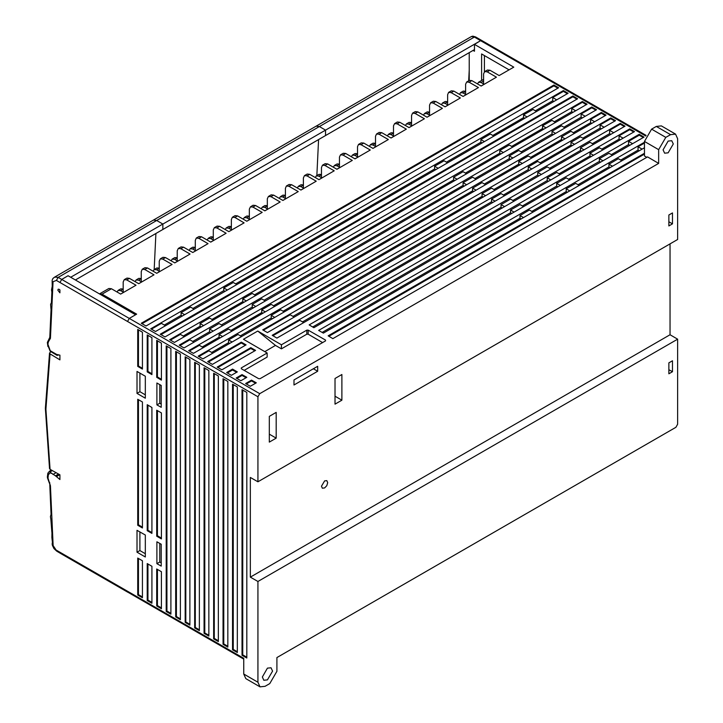 <?xml version="1.0" encoding="UTF-8"?>
<svg xmlns="http://www.w3.org/2000/svg" width="723" height="723" viewBox="0 0 723 723"><rect width="100%" height="100%" fill="white"/><g stroke="black" fill="none" stroke-linecap="round" stroke-linejoin="round"><path stroke-width="1.08" d="M473.05 50.429L474.469 51.252L474.469 44.41L480.641 40.714L474.469 44.41L513.818 67.122L499.141 75.599L489.896 70.258L487.383 70.004L484.681 71.568L487.194 71.821L496.439 77.153L481.12 86.001L471.875 80.66L469.363 80.416L466.651 81.97L469.173 82.223L478.418 87.564L463.1 96.403L453.854 91.071L451.333 90.818L448.631 92.381L451.152 92.625L460.397 97.967L445.079 106.814L435.833 101.473L433.312 101.22L430.61 102.783L433.131 103.037L442.377 108.369L427.058 117.216L417.813 111.875L415.291 111.631L412.589 113.186L415.101 113.439L424.356 118.78L409.037 127.619L399.783 122.277L397.27 122.033L394.568 123.597L393.529 125.892L393.529 136.439M675.58 134.117L661.355 125.901L656.321 126.398L651.586 129.137L644.464 141.455L658.698 149.67L665.811 137.352L670.555 134.614L675.58 134.117L677.668 138.717L677.668 239.485L257.939 481.807L257.939 396.791L127.519 321.491L129.3 318.409L136.647 314.171L102.033 294.189L99.503 293.945L108.92 288.513L111.432 288.757L102.033 294.189M243.714 659.141L128.043 592.354L127.519 591.206L243.714 658.282L243.714 674.026L257.939 682.241L257.939 581.482L677.668 339.159L670.076 334.776L670.076 243.868M677.668 339.159L677.668 424.175L675.888 427.257L276.918 657.605L276.918 671.287L269.796 683.615L265.061 686.353L260.027 686.85L257.939 682.241M604.157 127.221L600.126 124.889L600.126 124.076M594.668 121.744L590.637 119.412L590.637 118.599M642.096 149.128L638.066 146.796L638.066 145.974M632.607 143.651L628.576 141.319L628.576 140.497M623.127 138.174L619.096 135.843L619.096 135.02M613.637 132.698L609.606 130.366L609.606 129.553M575.698 110.791L571.667 108.468L571.667 107.646M585.187 116.267L581.156 113.945L581.156 113.122M257.939 581.482L250.357 577.099L250.357 477.433L257.939 481.807M658.698 149.67L658.698 163.362L259.72 393.71L61.735 279.403L68.016 275.77L135.581 314.785L129.3 318.409L127.519 321.491L56.403 280.434L53.041 281.708L50.402 338.4L48.36 341.925L47.926 344.265L50.239 350.745L56.647 354.442L59.955 355.138L59.955 359.873L50.059 353.954L49.489 353.023L45.332 408.441L49.48 468.585L50.059 469.29L45.901 409.227L50.059 353.954M58.662 474.08L55.554 475.879L59.955 479.575L59.955 474.803L50.059 469.29M55.554 475.879L50.023 472.209L49.688 471.071L51.414 470.04L49.76 470.989M51.27 473.348L49.896 471.992L52.318 470.546M50.203 472.752L48.369 474.749L48.025 478.102L50.42 485.739L53.113 545.585L55.987 549.941M63.317 554.984L62.576 553.71L63.1 554.857L128.007 592.327M59.259 289.336L59.955 289.95L59.955 292.815L57.831 290.158L58.247 289.236L59.259 289.336M232.571 649.796L232.571 384.193L237.316 386.932L237.316 652.535L232.571 649.796L233.285 649.39L237.316 651.712M223.082 644.32L223.082 378.716L227.826 381.455L227.826 647.058L223.082 644.32L223.796 643.913L227.826 646.235M213.601 638.843L213.601 373.24L218.346 375.978L218.346 641.581L213.601 638.843L214.315 638.436L218.346 640.759M204.112 633.366L204.112 367.763L208.857 370.501L208.857 636.104L204.112 633.366L204.826 632.959L208.857 635.282M194.632 627.889L194.632 362.286L199.376 365.025L199.376 630.628L194.632 627.889L195.337 627.483L199.376 629.805M185.142 622.413L185.142 356.81L189.887 359.548L189.887 625.151L185.142 622.413L185.856 622.006L189.887 624.329M175.662 616.936L175.662 351.333L180.398 354.071L180.398 619.674L175.662 616.936L176.367 616.529L180.398 618.852M166.173 611.459L166.173 345.865L170.917 348.594L170.917 614.198L166.173 611.459L166.886 611.052L170.917 613.384M156.692 536.168L156.692 410.212L161.428 412.941L161.428 538.906L156.692 536.168L157.397 535.752L161.428 538.084M147.203 530.691L147.203 404.735L151.947 407.474L151.947 533.429L147.203 530.691L147.917 530.275L151.947 532.607M137.713 525.214L137.713 399.259L142.458 401.997L142.458 527.953L137.713 525.214L138.427 524.799L142.458 527.13M246.796 392.408L246.796 658.011L242.051 655.273L242.051 389.67L246.796 392.408M137.713 329.435L142.458 332.173L142.458 369.137L137.713 366.398L137.713 329.435M151.947 374.613L147.203 371.875L147.203 334.912L151.947 337.65L151.947 374.613M147.203 600.515L147.203 563.542L151.947 566.281L151.947 603.253L147.203 600.515L147.917 600.099L151.947 602.431M156.692 377.352L156.692 340.388L161.428 343.127L161.428 380.09L156.692 377.352L157.397 376.936L161.428 379.268M161.428 608.721L156.692 605.991L156.692 569.019L161.428 571.757L161.428 608.721M142.458 560.804L142.458 597.776L137.713 595.038L137.713 558.066L142.458 560.804M137.008 552.182L137.008 530.275L145.305 535.065L145.305 556.972L137.008 552.182L139.855 550.537L139.855 531.92M156.927 563.678L156.927 541.78L161.193 544.238L161.193 566.145L156.927 563.678L159.774 562.042L159.774 543.416M156.927 404.871L156.927 382.964L161.193 385.431L161.193 407.329L156.927 404.871L159.774 403.226L159.774 384.609M145.305 398.156L137.008 393.366L137.008 371.459L145.305 376.258L145.305 398.156M50.971 351.73L49.489 353.023M161.193 404.049L159.774 403.226M161.193 562.865L159.774 562.042M145.305 394.875L139.855 391.721L137.008 393.366M145.305 553.691L139.855 550.537M250.357 577.099L670.076 334.776M321.491 486.19L322.395 488.188L324.582 487.971L326.76 485.666L327.664 482.63L326.76 480.632L324.582 480.849L321.491 486.19M482.413 41.735L480.641 40.714L481.898 40.587L480.641 40.714L325.558 130.113L325.558 135.59L474.469 49.616M399.783 122.277L397.081 123.841L406.335 129.182L391.016 138.03L381.762 132.689L379.25 132.436L376.547 133.999L375.508 136.304L375.508 146.841M381.762 132.689L379.06 134.243L388.305 139.584L372.987 148.432L363.741 143.091L361.229 142.847L358.527 144.401L357.478 146.706L357.478 157.243M363.741 143.091L361.039 144.654L370.284 149.995L354.966 158.834L345.721 153.493L343.208 153.249L340.506 154.803L339.458 157.108L339.458 167.655M345.721 153.493L343.018 155.056L352.264 160.398L336.945 169.236L327.7 163.904L325.187 163.651L322.476 165.215L324.998 165.459L334.243 170.8L318.924 179.647L309.679 174.306L307.158 174.053L304.455 175.617L306.977 175.87L316.222 181.202L300.904 190.05L291.658 184.708L289.137 184.464L286.435 186.019L288.947 186.272L298.201 191.613L282.883 200.452L273.628 195.12L271.116 194.867L268.414 196.43L270.926 196.674L280.181 202.015L264.862 210.863L255.608 205.522L253.095 205.269L250.393 206.832L252.905 207.085L262.151 212.417L246.832 221.265L237.587 215.924L235.074 215.68L232.372 217.234L234.885 217.487L244.13 222.829L228.811 231.667L219.566 226.326L217.054 226.082L214.351 227.646L216.864 227.89L226.109 233.231L210.791 242.078L201.545 236.737L199.033 236.484L196.322 238.048L198.843 238.292L208.088 243.633L192.77 252.481L183.525 247.139L181.003 246.895L178.301 248.45L180.822 248.703L190.068 254.044L174.749 262.883L165.504 257.542L162.982 257.298L160.28 258.861L162.792 259.105L172.047 264.446L156.728 273.294L147.474 267.953L144.962 267.7L142.259 269.263L144.772 269.507L154.026 274.848L138.708 283.696L129.453 278.355L126.941 278.102L124.239 279.665L126.751 279.918L136.005 285.26L120.687 294.098L111.432 288.757M658.698 163.362L647.555 156.927L332.878 338.608L328.134 335.87L644.464 153.231M644.464 142.277L318.653 330.393L323.389 333.131L644.464 147.754M141.274 323.271L553.881 85.052L558.626 87.79L146.019 326.01L141.274 323.271M563.371 90.529L150.764 328.748L155.499 331.486L568.115 93.267L563.371 90.529L563.371 91.351L552.697 97.515L552.697 100.795L553.881 101.482M160.244 334.225L572.851 96.005L577.596 98.744L164.989 336.963L160.244 334.225M582.34 101.482L169.733 339.702L174.469 342.44L587.085 104.22L582.34 101.482L582.34 102.305L571.667 108.468L571.667 111.749L572.851 112.436M591.821 106.959L179.214 345.178L183.958 347.917L596.565 109.697L591.821 106.959L591.821 107.781L581.156 113.945L581.156 117.225L582.34 117.912M601.31 112.436L188.703 350.655L193.448 353.393L606.055 115.174L601.31 112.436L601.31 113.258L590.637 119.412L590.637 122.702L591.821 123.389M610.799 117.912L198.183 356.132L202.928 358.87L615.535 120.651L610.799 117.912L610.799 118.735L600.126 124.889L600.126 128.179L601.31 128.866M620.28 123.389L262.684 329.842L267.429 332.58L625.024 126.127L620.28 123.389L620.28 124.211L609.606 130.366L609.606 133.656L610.799 134.342M629.769 128.866L272.173 335.318L276.918 338.057L634.505 131.604L629.769 128.866L629.769 129.688L619.096 135.843L619.096 139.132L620.28 139.819M639.249 134.342L643.994 137.081L313.909 327.655L309.164 324.916L639.249 134.342L639.249 135.165L628.576 141.319L628.576 144.609L629.769 145.296M267.194 352.978L241.346 367.899L241.346 368.721L258.653 378.716L260.081 378.716L325.522 340.931L325.522 340.108L308.215 330.113L306.796 330.113L281.419 344.763L257.704 331.071L243.479 339.286L267.194 352.978L267.194 357.09L244.193 370.366M250.827 347.636L255.571 350.375L221.898 369.824L217.153 367.085L250.827 347.636L250.827 348.459L217.867 367.492M212.417 364.347L207.673 361.608L241.346 342.16L246.091 344.898L212.417 364.347M232.571 369.137L237.316 371.875L231.387 375.291L226.642 372.562L232.571 369.137L232.571 369.959L227.356 372.969M242.051 374.613L246.796 377.352L240.867 380.768L236.132 378.03L242.051 374.613L242.051 375.436L236.837 378.445M256.285 382.829L250.357 386.245L245.612 383.506L251.541 380.09L256.285 382.829M556.728 99.837L552.697 97.515M527.085 116.954L523.533 114.903L533.014 109.426L536.574 111.478M523.533 114.903L523.533 117.641L524.717 118.319M484.401 141.6L480.849 139.539L490.33 134.062L493.89 136.123M480.849 139.539L480.849 142.277L482.033 142.964M438.165 168.296L434.604 166.236L444.094 160.759L447.645 162.82M434.604 166.236L434.604 168.974L435.788 169.661M164.275 325.052L181.112 315.327L181.112 312.589L190.601 307.112L194.153 309.173M192.969 308.486L223.796 290.691L223.796 287.953L233.285 282.476L236.837 284.528M235.653 283.841L434.604 168.974M446.462 162.133L480.849 142.277M492.706 135.436L523.533 117.641M535.391 110.791L552.697 100.795M151.469 329.155L161.428 323.407L165.459 325.739M546.055 127.908L542.503 125.847L551.983 120.379L555.544 122.431M542.503 125.847L542.503 128.586L543.687 129.272M503.371 152.544L499.819 150.492L509.299 145.016L512.86 147.076M499.819 150.492L499.819 153.231L501.003 153.918M457.135 179.241L453.574 177.189L463.063 171.713L466.615 173.773M453.574 177.189L453.574 179.928L454.767 180.614M183.244 336.005L200.081 326.281L200.081 323.543L209.571 318.066L213.122 320.126M211.938 319.439L242.765 301.636L242.765 298.897L252.255 293.43L255.806 295.481M254.623 294.794L453.574 179.928M465.431 173.086L499.819 153.231M511.676 146.389L542.503 128.586M554.36 121.744L571.667 111.749M170.438 340.108L180.398 334.36L184.428 336.692M555.544 133.384L551.983 131.324L561.473 125.847L565.025 127.908M551.983 131.324L551.983 134.062L553.176 134.749M512.86 158.021L509.299 155.969L518.789 150.492L522.349 152.544M509.299 155.969L509.299 158.708L510.492 159.394M466.615 184.717L463.063 182.666L472.544 177.189L476.105 179.241M463.063 182.666L463.063 185.404L464.247 186.091M192.734 341.482L209.571 331.758L209.571 329.019L219.051 323.543L222.612 325.594M221.428 324.916L252.255 307.112L252.255 304.374L261.735 298.897L265.296 300.958M264.112 300.271L463.063 185.404M474.921 178.563L509.299 158.708M521.156 151.866L551.983 134.062M563.841 127.221L581.156 117.225M179.928 345.585L189.887 339.837L193.918 342.16M565.025 138.861L561.473 136.801L570.953 131.324L574.514 133.384M561.473 136.801L561.473 139.539L562.657 140.226M522.349 163.497L518.789 161.446L528.269 155.969L531.83 158.021M518.789 161.446L518.789 164.184L519.973 164.871M476.105 190.194L472.544 188.143L482.033 182.666L485.594 184.717M472.544 188.143L472.544 190.881L473.737 191.568M202.214 346.959L219.051 337.234L219.051 334.496L228.54 329.019L232.092 331.071M230.908 330.393L261.735 312.589L261.735 309.851L271.224 304.374L274.776 306.435M273.592 305.748L472.544 190.881M484.401 184.04L518.789 164.184M530.646 157.343L561.473 139.539M573.33 132.698L590.637 122.702M189.417 351.062L199.376 345.314L203.407 347.636M574.514 144.338L570.953 142.277L580.442 136.801L584.003 138.861M570.953 142.277L570.953 145.016L572.146 145.703M531.83 168.974L528.269 166.923L537.758 161.446L541.319 163.497M528.269 166.923L528.269 169.661L529.462 170.348M485.594 195.671L482.033 193.619L491.523 188.143L495.074 190.194M482.033 193.619L482.033 196.358L483.217 197.045M211.703 352.435L228.54 342.711L228.54 339.973L238.021 334.496L241.581 336.547M240.398 335.87L271.224 318.066L271.224 315.327L280.705 309.851L284.266 311.911M283.082 311.224L482.033 196.358M493.89 189.516L528.269 169.661M540.126 162.82L570.953 145.016M582.81 138.174L600.126 128.179M198.897 356.538L208.857 350.791L212.887 353.113M293.041 316.43L491.523 201.834L492.706 202.521M495.074 201.148L491.523 199.096L491.523 201.834M491.523 199.096L501.003 193.619L504.564 195.671M503.371 194.993L537.758 175.138L538.942 175.825M541.319 174.451L537.758 172.399L537.758 175.138M537.758 172.399L547.248 166.923L550.799 168.974M549.616 168.296L580.442 150.492L581.626 151.179M584.003 149.815L580.442 147.754L580.442 150.492M580.442 147.754L589.932 142.277L593.484 144.338M592.3 143.651L609.606 133.656M263.398 330.257L290.194 314.785L294.225 317.108M504.564 206.624L501.003 204.573L501.003 207.311L502.187 207.998M501.003 204.573L510.492 199.096L514.044 201.148M550.799 179.928L547.248 177.876L547.248 180.614L548.432 181.301M547.248 177.876L556.728 172.399L560.289 174.451M593.484 155.282L589.932 153.231L589.932 155.969L591.116 156.656M589.932 151.866L589.932 153.231L599.412 147.754L602.973 149.815M302.521 321.898L501.003 207.311M512.86 200.47L547.248 180.614M559.105 173.773L589.932 155.969M601.78 149.128L619.096 139.132M272.878 335.725L299.674 320.262L303.714 322.585M514.044 212.101L510.492 210.05L510.492 212.788L511.676 213.475M510.492 210.05L519.973 204.573L523.533 206.624M560.289 185.404L556.728 183.353L556.728 186.091L557.912 186.778M556.728 181.979L556.728 183.353L566.217 177.876L569.769 179.928M602.973 160.759L599.412 158.708L599.412 161.446L600.596 162.133M599.412 157.343L599.412 158.708L608.902 153.231L612.453 155.282M312.725 326.968L510.492 212.788M522.349 205.947L556.728 186.091M568.585 179.241L599.412 161.446M611.269 154.605L628.576 144.609M322.205 332.444L519.973 218.265L521.156 218.952M523.533 217.578L519.973 215.526L519.973 218.265M519.973 215.526L529.462 210.05L533.014 212.101M531.83 211.414L566.217 191.568L567.401 192.255M569.769 190.881L566.217 188.83L566.217 191.568M566.217 187.456L566.217 188.83L575.698 183.353L579.259 185.404M578.075 184.717L608.902 166.923L610.085 167.609M612.453 166.236L608.902 164.184L608.902 166.923M608.902 162.82L608.902 164.184L618.382 158.708L621.943 160.759M620.759 160.081L638.066 150.086L639.249 150.773M644.464 143.1L638.066 146.796L638.066 150.086M257.704 331.071L275.49 345.449L281.419 348.875L281.419 344.763M264.817 351.613L275.49 345.449M241.346 368.721L241.346 367.899M281.419 348.875L306.796 334.225L306.796 330.113M306.796 334.225L308.215 334.225L308.215 330.113M308.215 334.225L322.684 342.575M325.522 340.931L325.522 340.108M271.224 318.066L272.408 318.753M274.776 317.388L271.224 315.327M228.54 342.711L229.724 343.398M232.092 342.024L228.54 339.973M219.051 337.234L220.244 337.921M222.612 336.547L219.051 334.496M261.735 312.589L262.919 313.276M265.296 311.911L261.735 309.851M209.571 331.758L210.755 332.444M213.122 331.071L209.571 329.019M252.255 307.112L253.439 307.799M255.806 306.435L252.255 304.374M200.081 326.281L201.265 326.968M203.642 325.594L200.081 323.543M242.765 301.636L243.949 302.322M246.326 300.958L242.765 298.897M181.112 315.327L182.295 316.014M184.672 314.65L181.112 312.589M223.796 290.691L224.98 291.369M227.356 290.004L223.796 287.953M160.958 334.632L572.851 96.828L572.851 96.005M572.851 96.828L576.882 99.15M141.988 323.678L553.881 85.874L553.881 85.052M553.881 85.874L557.912 88.206M259.72 393.71L257.939 396.791M668.892 214.975L672.453 212.924L672.453 223.877L668.892 225.928L668.892 214.975M341.889 400.217L341.889 374.478L335.011 378.445L335.011 404.184L341.889 400.217L335.011 396.24M668.179 152.824L673.276 143.994L671.784 140.687L668.179 141.048L663.081 149.878L664.573 153.177L668.179 152.824M317.704 371.297L293.99 384.988L293.99 379.955L317.704 366.263L317.704 371.297L313.339 368.775M276.204 438.138L269.327 442.105L269.327 416.367L276.204 412.399L276.204 438.138L269.327 434.171M668.892 221.825L672.453 223.877M668.892 362.838L672.453 360.786L672.453 371.739L668.892 373.791L668.892 362.838M272.526 671.089L267.429 679.918L263.823 680.271L262.332 676.972L267.429 668.142L271.035 667.79L272.526 671.089M668.892 369.688L672.453 371.739M643.28 137.487L639.249 135.165M633.8 132.011L629.769 129.688M624.311 126.534L620.28 124.211M614.83 121.057L610.799 118.735M605.341 115.581L601.31 113.258M595.86 110.104L591.821 107.781M586.371 104.627L582.34 102.305M567.401 93.683L563.371 91.351M646.841 157.343L644.464 155.969L644.464 141.455M644.464 154.053L328.848 336.276M139.855 391.721L139.855 373.104M214.315 373.655L214.315 638.436M223.796 379.132L223.796 643.913M233.285 384.609L233.285 649.39M242.765 390.086L242.765 654.866L246.796 657.189M242.765 654.866L242.051 655.273M204.826 368.179L204.826 632.959M195.337 362.702L195.337 627.483M185.856 357.225L185.856 622.006M176.367 351.749L176.367 616.529M166.886 346.272L166.886 611.052M138.427 558.481L138.427 594.622L142.458 596.954M138.427 594.622L137.713 595.038M157.397 569.435L157.397 605.576L161.428 607.907M156.692 605.991L157.397 605.576M157.397 340.795L157.397 376.936M147.917 563.958L147.917 600.099M157.397 410.619L157.397 535.752M147.917 335.318L147.917 371.459L151.947 373.791M147.203 371.875L147.917 371.459M138.427 329.842L138.427 365.983L142.458 368.314M137.713 366.398L138.427 365.983M147.917 405.142L147.917 530.275M138.427 399.665L138.427 524.799M255.571 383.235L251.541 380.913L246.326 383.922M251.541 380.09L251.541 380.913M246.091 377.758L242.051 375.436M236.602 372.282L232.571 369.959M245.377 345.314L241.346 342.982L208.387 362.015M241.346 342.982L241.346 342.16M254.858 350.791L250.827 348.459M260.027 686.85L245.802 678.635L243.714 674.026M481.581 80.497L481.581 53.99L509.073 69.86M469.227 52.634L469.227 80.488M484.437 55.635L484.437 71.74M123.199 292.508L123.199 281.97L124.239 279.665M141.22 282.106L141.22 271.568L142.259 269.263M159.241 271.703L159.241 261.157L160.28 258.861M177.262 261.292L177.262 250.754L178.301 248.45M195.282 250.89L195.282 240.352L196.322 238.048M213.303 240.488L213.303 229.941L214.351 227.646M231.324 230.077L231.324 219.539L232.372 217.234M249.354 219.675L249.354 209.137L250.393 206.832M267.374 209.272L267.374 198.735L268.414 196.43M285.395 198.861L285.395 188.323L286.435 186.019M303.416 188.459L303.416 177.921L304.455 175.617M321.437 178.057L321.437 167.519L322.476 165.215M123.199 292.101L120.614 290.61L118.093 290.357L117.099 292.029M123.199 288.983L120.795 288.802L118.093 290.357M141.22 281.699L138.635 280.199L136.114 279.955L135.12 281.627M141.22 278.572L138.825 278.391L136.114 279.955M159.241 271.288L156.656 269.796L154.144 269.552L153.14 271.224M159.241 268.17L156.846 267.989L154.144 269.552M177.262 260.886L174.677 259.394L172.164 259.141L171.17 260.813M177.262 257.768L174.867 257.587L172.164 259.141M195.282 250.483L192.698 248.992L190.185 248.739L189.191 250.411M195.282 247.365L192.887 247.176L190.185 248.739M213.303 240.072L210.718 238.581L208.206 238.337L207.212 240.009M213.303 236.954L210.908 236.773L208.206 238.337M231.324 229.67L228.739 228.179L226.227 227.926L225.233 229.598M231.324 226.552L228.929 226.371L226.227 227.926M249.354 219.268L246.769 217.777L244.247 217.524L243.253 219.196M249.354 216.15L246.95 215.96L244.247 217.524M267.374 208.857L264.79 207.365L262.268 207.121L261.274 208.793M267.374 205.739L264.98 205.558L262.268 207.121M285.395 198.454L282.81 196.963L280.298 196.719L279.295 198.391M285.395 195.337L283 195.156L280.298 196.719M303.416 188.052L300.831 186.561L298.319 186.308L297.316 187.98M303.416 184.934L301.021 184.754L298.319 186.308M321.437 177.65L318.852 176.15L316.34 175.906L315.345 177.578M321.437 174.523L319.042 174.342L316.34 175.906M343.018 155.056L340.506 154.803M477.541 83.931L478.536 82.259L481.048 82.512L483.633 84.004M465.612 91.423L463.027 92.915L465.612 94.406M447.591 101.826L445.007 103.317L447.591 104.808M429.57 112.237L426.986 113.728L429.57 115.219M405.449 125.549L406.453 123.877L408.965 124.13L411.55 125.621M393.529 133.041L390.944 134.532L393.529 136.023M375.508 143.443L372.923 144.943L375.508 146.435M357.478 153.854L354.894 155.346L357.478 156.837M339.458 164.257L336.873 165.748L339.458 167.239M429.57 115.626L429.57 105.088L430.61 102.783M447.591 105.224L447.591 94.677L448.631 92.381M465.612 94.812L465.612 84.275L466.651 81.97M483.633 84.41L483.633 73.873L484.681 71.568M426.986 113.728L424.473 113.475L423.47 115.147M429.57 112.101L427.176 111.911L424.473 113.475M445.007 103.317L442.494 103.073L441.5 104.745M447.591 101.69L445.196 101.509L442.494 103.073M463.027 92.915L460.515 92.661L459.521 94.342M465.612 91.288L463.217 91.107L460.515 92.661M411.55 126.028L411.55 115.49L412.589 113.186M406.453 123.877L409.155 122.323L411.55 122.503M336.873 165.748L334.36 165.504L333.366 167.176M339.458 164.121L337.063 163.94L334.36 165.504M361.039 144.654L358.527 144.401M354.894 155.346L352.381 155.093L351.387 156.764M357.478 153.719L355.083 153.538L352.381 155.093M379.06 134.243L376.547 133.999M372.923 144.943L370.402 144.69L369.408 146.362M375.508 143.317L373.104 143.127L370.402 144.69M397.081 123.841L394.568 123.597M390.944 134.532L388.423 134.288L387.429 135.96M393.529 132.905L391.125 132.725L388.423 134.288M49.833 482.792L48.974 482.087L50.42 485.739M48.974 482.087L47.528 478.129L47.366 476.999L48.025 478.102M48.369 474.749L48.179 472.788L47.799 473.457L47.366 476.999M51.722 515.056L51.098 514.306L49.815 484.726M56.656 551.089L53.963 548.54L52.408 545.422M53.113 545.585L52.418 545.44L52.146 544.021L52.372 542.277L52.969 543.072M52.372 542.268L51.911 537.478L52.752 538.102M52.526 533.167L51.911 532.408L50.872 519.539L51.948 520.28M316.114 126.173L153.457 220.099L156.728 220.47L162.892 224.04L163.38 223.769L325.558 130.113L319.385 126.552L316.114 126.173L471.306 36.575L475.635 36.972M75.382 280.027L325.558 135.59M468.73 80.777L469.227 70.05M474.469 44.41L480.641 40.714L474.351 37.081L58.183 277.352L54.695 277.099L153.457 220.099M162.892 229.516L162.892 224.04L70.637 277.289M56.647 354.442L57.054 355.336L58.31 355.074M48.36 346.579L50.122 351.206L57.054 355.336M51.74 309.679L51.089 309.209M52.535 292.562L51.839 291.857M56.403 280.434L58.183 277.352L61.735 279.403L59.955 282.485M51.902 292.047L51.478 289.932L52.228 286.326L52.183 280.28L52.896 278.563L54.659 277.117L53.141 278.292M56.403 550.185L127.519 591.206M645.738 136.032L480.641 40.714M489.896 70.258L487.194 71.821M471.875 80.66L469.173 82.223M453.854 91.071L451.152 92.625M435.833 101.473L433.131 103.037M417.813 111.875L415.101 113.439M327.7 163.904L324.998 165.459M309.679 174.306L306.977 175.87M291.658 184.708L288.947 186.272M273.628 195.12L270.926 196.674M255.608 205.522L252.905 207.085M237.587 215.924L234.885 217.487M219.566 226.326L216.864 227.89M201.545 236.737L198.843 238.292M183.525 247.139L180.822 248.703M165.504 257.542L162.792 259.105M147.474 267.953L144.772 269.507M129.453 278.355L126.751 279.918M656.321 126.398L670.555 134.614M651.586 129.137L665.811 137.352M120.614 290.61L123.199 289.119M138.635 280.199L141.22 278.707M156.656 269.796L159.241 268.305M174.677 259.394L177.262 257.903M192.698 248.992L195.282 247.492M210.718 238.581L213.303 237.09M228.739 228.179L231.324 226.688M246.769 217.777L249.354 216.285M264.79 207.365L267.374 205.874M282.81 196.963L285.395 195.472M300.831 186.561L303.416 185.07M318.852 176.15L321.437 174.659M483.633 81.021L481.048 82.512M411.55 122.639L408.965 124.13M52.924 474.514L56.114 472.661M56.647 476.502L59.774 474.704M58.563 474.026L55.454 475.824M316.864 175.599L318.545 139.638M155.879 233.565L154.207 269.516M50.239 350.745L50.646 351.64M51.722 310.131L51.098 309.354L49.815 337.379L47.357 342.404L47.935 346.507M51.993 304.302L51.45 302.612L50.583 304.347L50.999 308.992M52.011 303.859L51.423 302.72L51.893 292.047M52.526 292.752L51.893 292.02M471.188 36.638L472.887 36.15L475.607 36.954L646.055 135.364M483.633 79.313L478.536 82.259M141.835 281.889L138.689 283.687M123.805 292.291L120.66 294.089M159.855 271.486L156.71 273.276M177.876 261.075L174.731 262.874M195.897 250.673L192.752 252.472M213.918 240.271L210.773 242.06M231.938 229.869L228.793 231.658M249.959 219.458L246.814 221.256M267.989 209.055L264.835 210.845M286.01 198.653L282.865 200.443M304.031 188.242L300.885 190.041M322.051 177.84L318.906 179.638M340.072 167.438L336.927 169.227M358.093 157.027L354.948 158.825M376.114 146.624L372.969 148.423M394.134 136.222L390.989 138.012M412.164 125.82L409.019 127.609M430.185 115.409L427.04 117.207M448.206 105.007L445.061 106.796M466.227 94.605L463.082 96.394M484.247 84.193L481.102 85.992M48.179 472.788L49.724 471.025M50.872 519.53L50.447 516.538L51.116 514.098M51.902 537.478L51.929 532.273M63.1 554.893L56.927 551.333"/></g></svg>
